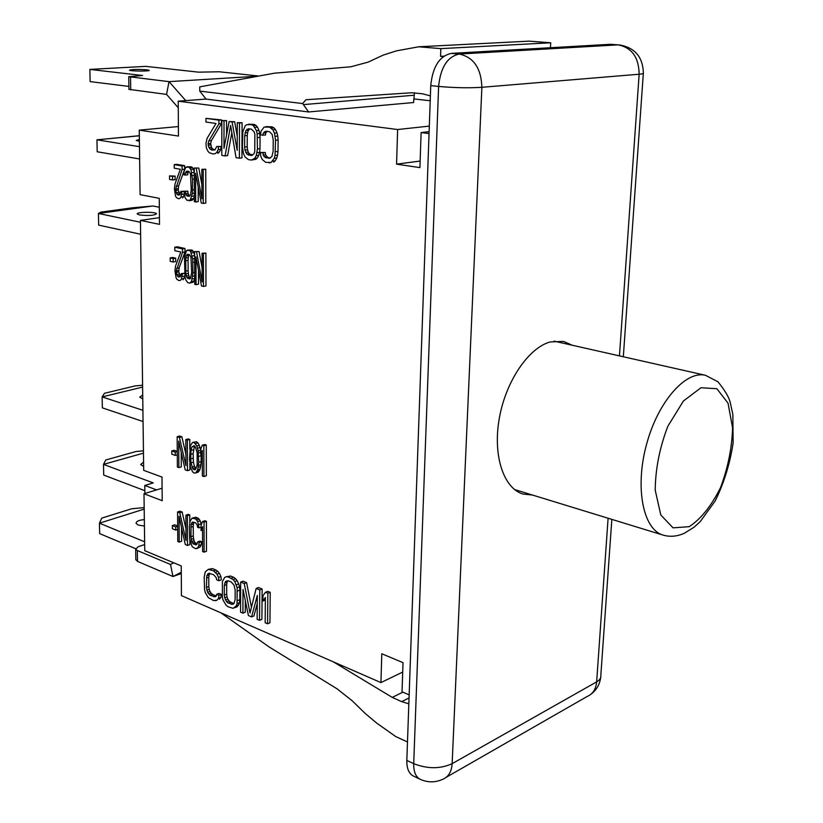 <?xml version="1.0" encoding="UTF-8"?>
<svg xmlns="http://www.w3.org/2000/svg" width="823" height="823" viewBox="0 0 823 823"><rect width="100%" height="100%" fill="white"/><g stroke="black" fill="none" stroke-linecap="round" stroke-linejoin="round"><path stroke-width="1.23" d="M203.919 476.538L206.336 475.797L206.275 445.027L204.711 444.502L202.283 445.192L200.74 449.265L200.75 454.522L202.304 450.459L202.365 475.982L203.919 476.538L203.847 445.727L202.283 445.192M206.275 445.027L203.847 445.727M202.314 454.07L200.75 454.522M196.08 468.688L194.465 466.404L193.426 462.145L193.138 453.617L194.393 446.241L191.965 446.93L194.012 445.665L195.308 446.766L197.129 452.619L197.17 465.026L195.39 469.604L194.115 469.799L192.829 468.688L191.008 462.865L190.741 458.874L190.957 450.5L191.965 446.93M193.374 449.8L190.957 450.5M195.576 469.357L194.115 469.799M195.246 467.968L192.829 468.688M194.465 466.404L192.057 467.125M193.426 462.145L191.008 462.865M193.158 458.164L190.741 458.874M193.138 453.617L190.72 454.317M189.465 459.08L190.524 467.227L192.582 471.846L194.125 473.04L195.658 472.937L197.705 469.768L198.713 462.31L198.158 451.004L196.851 445.973L194.002 442.393L192.459 442.527L190.422 445.747L189.465 459.08M196.944 471.445L199.351 470.715L198.076 472.207L195.658 472.937M199.351 470.715L200.123 469.048L197.705 469.768M200.123 469.048L200.627 466.62L198.209 467.351M200.627 466.62L200.884 464.758L198.466 465.479M200.884 464.758L201.131 461.59L198.713 462.31M201.131 461.59L201.11 455.716L198.693 456.426M200.75 452.383L198.425 453.062M201.11 455.716L201.007 454.45M200.75 451.59L200.586 450.304L198.158 451.004M200.586 450.304L200.051 447.517L197.633 448.206M200.051 447.517L199.269 445.284L196.851 445.973M199.269 445.284L197.973 442.877L195.545 443.576M197.973 442.877L196.43 441.704L194.002 442.393M196.43 441.704L192.459 442.527M178.704 441.107L185.206 469.851L187.49 470.674L187.325 440.14L185.792 439.616L185.936 465.602L179.445 437.466L177.161 436.704L177.377 467.063L178.889 467.598L178.704 441.107M189.866 463.452L189.897 469.943L187.49 470.674M189.804 449.101L189.753 439.451L187.325 440.14M189.753 439.451L188.22 438.937L185.792 439.616M185.875 454.152L181.862 436.797L179.445 437.466M181.862 436.797L179.589 436.025L177.161 436.704M181.204 452.177L181.297 466.888L178.889 467.598M177.274 451.354L174.178 450.284L171.76 450.973L171.791 454.183L175.289 455.417L175.268 452.187L171.76 450.973M177.274 451.621L175.268 452.187M177.295 454.841L175.289 455.417M204.104 552.13L206.48 551.287L206.429 521.34L204.917 520.753L202.52 521.556L201.028 525.455L201.049 530.568L202.54 526.679L202.602 551.523L204.104 552.13L204.032 522.132L202.52 521.556M206.429 521.34L204.032 522.132M202.551 530.063L201.049 530.568M197.602 541.915L196.615 544.682L193.405 544.034L191.666 541.441L190.905 536.719L191.101 524.776L192.325 522.08L195.545 522.687L197.294 525.28L197.551 527.286L199.043 527.872L197.777 521.638L195.524 518.86L192.057 518.161L190.092 521.216L189.383 526.638L189.691 539.394L192.181 546.688L195.648 548.715L197.87 547.717L198.857 545.577L199.094 542.511L197.602 541.915L199.989 541.092L201.481 541.688L199.094 542.511M196.728 544.538L195.627 544.919M197.294 543.808L195.792 543.211L193.405 544.034M195.792 543.211L194.794 542.182L192.417 543.005M194.794 542.182L194.053 540.629L191.666 541.441M194.053 540.629L193.549 538.54L191.162 539.353M193.549 538.54L193.292 535.917L190.905 536.719M193.292 535.917L193.251 526.422L190.864 527.224M193.251 526.422L193.487 523.984L191.101 524.776M193.487 523.984L193.981 522.266L191.584 523.068M201.038 527.204L199.043 527.872M201.265 524.858L201.172 523.788L198.785 524.58M201.172 523.788L200.174 520.846L197.777 521.638M200.174 520.846L199.166 519.19L196.779 519.982M199.166 519.19L197.921 518.068L195.524 518.86M197.921 518.068L195.689 517.214L193.292 518.006M195.689 517.214L192.057 518.161M197.87 547.717L200.246 546.884L196.882 548.581M200.246 546.884L201.234 544.754L198.857 545.577M201.234 544.754L201.481 541.688M179.054 516.309L185.319 544.548L187.521 545.443L187.366 515.723L185.885 515.147L186.029 540.444L179.764 512.791L177.573 511.947L177.778 541.513L179.229 542.1L179.054 516.309M189.876 540.402L189.897 544.62L187.521 545.443M189.794 522.698L189.753 514.941L187.366 515.723M189.753 514.941L188.282 514.375L185.885 515.147M185.957 528.819L182.161 512.019L179.764 512.791M182.161 512.019L179.959 511.176L177.573 511.947M181.523 527.44L181.616 541.287L179.229 542.1M177.665 525.979L174.743 524.827L172.367 525.609L172.388 528.747L175.762 530.084L175.741 526.946L172.367 525.609M177.675 526.309L175.741 526.946M177.696 529.446L175.762 530.084M267.578 623.783L269.934 622.816L270.232 592.344L267.794 591.346L265.428 592.272L262.959 595.821L262.918 601.016L265.376 597.477L265.16 622.744L267.578 623.783L267.856 593.27L265.428 592.272M270.232 592.344L267.856 593.27M265.356 599.977L262.918 601.016M259.77 589.937L262.146 589.021L261.899 619.369L259.533 620.326L259.77 589.937L256.159 588.455L250.007 613.022L244.225 583.528L240.676 582.067L240.553 612.158L242.898 613.166L243.011 589.484L248.412 615.542L251.571 616.9L257.311 595.43L257.136 619.297L259.533 620.326M262.146 589.021L258.535 587.54L256.159 588.455M251.437 607.312L246.602 582.633L244.225 583.528M246.602 582.633L243.052 581.172L240.676 582.067M245.326 600.625L245.264 612.23L242.898 613.166M257.26 603.568L253.937 615.943L251.571 616.9M231.284 582.036L233.999 585.091L235.162 590.06L235.131 599.628L233.948 603.588L232.775 604.36L228.136 603.012L226.592 601.716L224.679 597.735L224.298 595.039L224.309 585.513L225.471 581.542L228.177 580.75L231.284 582.036M234.03 603.424L231.232 604.329M233.588 603.413L230.502 602.097L228.136 603.012M230.502 602.097L228.959 600.8L226.592 601.716M228.959 600.8L227.806 599.041L225.451 599.957M227.806 599.041L227.045 596.819L224.679 597.735M227.045 596.819L226.664 594.134L224.298 595.039M226.664 594.134L226.685 584.618L224.309 585.513M226.685 584.618L227.076 582.242L224.7 583.137M227.59 580.75L225.471 581.542M227.076 582.242L227.796 580.75M226.253 576.758L224.71 577.396L222.395 581.532L222.375 597.385L223.136 600.234L226.202 605.347L228.125 606.808L233.156 608.341L236.273 605.862L237.065 603.64L237.127 587.673L234.792 581.573L233.238 579.639L228.187 576.913L226.253 576.758L230.563 576.038L228.187 576.913M236.273 605.862L238.639 604.926L237.075 606.808L234.709 607.734M238.639 604.926L239.431 602.724L237.065 603.64M239.431 602.724L239.832 599.7L237.466 600.625M239.832 599.7L239.874 590.122L237.497 591.037M239.874 590.122L239.493 586.768L237.127 587.673M239.493 586.768L238.721 583.877L236.345 584.783M238.721 583.877L237.168 580.678L234.792 581.573M237.168 580.678L235.615 578.754L233.238 579.639M235.615 578.754L233.67 577.314L231.294 578.199M233.67 577.314L230.563 576.038M216.655 594.309L216.274 596.037L215.132 596.809L210.215 595.338L207.571 592.323L206.439 587.457L206.789 575.668L208.672 573.292L213.599 574.701L216.264 577.715L216.644 579.773L218.939 580.729L218.558 577.396L217.025 574.228L213.599 570.905L208.291 569.341L205.277 571.882L204.166 577.077L204.567 589.793L205.318 592.622L208.332 597.663L213.62 600.564L217.035 600.142L218.558 598.28L218.939 595.286L216.655 594.309L219.011 593.414L221.305 594.381L218.939 595.286M216.305 595.893L213.61 596.788M215.976 595.893L212.581 594.443L210.215 595.338M212.581 594.443L211.069 593.167L208.703 594.062M211.069 593.167L209.937 591.439L207.571 592.323M209.937 591.439L209.186 589.237L206.82 590.122M209.186 589.237L208.805 586.573L206.439 587.457M208.805 586.573L208.785 577.149L206.419 578.024M208.785 577.149L209.165 574.793L206.789 575.668M209.711 573.292L207.54 574.084M209.165 574.793L209.875 573.292M218.558 577.396L220.934 576.522L221.315 579.845L218.939 580.729M220.934 576.522L219.402 573.353L217.025 574.228M219.402 573.353L217.879 571.45L215.503 572.324M217.879 571.45L215.976 570.03L213.599 570.905M215.976 570.03L212.55 568.631L210.184 569.495M212.55 568.631L208.291 569.341M217.035 600.142L215.513 600.749M219.391 599.237L220.914 597.375L218.558 598.28M220.914 597.375L221.305 594.381M173.18 258.587L175.68 258.155L175.7 261.601L173.2 262.033L173.18 258.587L170.207 257.908L170.238 261.344L173.2 262.033M175.68 258.155L172.717 257.486L170.207 257.908M180.566 276.25L178.735 271.909L179.136 267.887L185.021 251.972L185 248.495L177.295 246.797L174.785 247.209L174.815 250.676L180.793 252.003L175.556 266.014L174.96 270.685L176.071 277.804L176.924 279.378L179.054 280.581L180.546 280.252L181.389 279.079L182.428 273.812L181.358 273.565L180.309 276.754L178.396 276.991L176.678 274.522L176.235 270.983L182.511 252.394L182.49 248.906L174.785 247.209M185 248.495L182.49 248.906M180.546 280.252L179.054 280.581M183.035 279.789L183.889 278.616L181.389 279.079M183.889 278.616L184.722 276.075L182.222 276.528M184.506 273.442L182.428 273.812M184.496 273.267L181.358 273.565M180.371 276.631L178.396 276.991M179.826 275.592L177.326 276.044M179.177 274.069L176.678 274.522M178.735 271.909L176.245 272.362M178.735 270.541L176.235 270.983M179.136 267.887L176.636 268.329M185.021 251.972L182.511 252.394M190.566 278.143L189.444 277.186L186.944 277.649L185.854 273.936L185.772 257.98L186.183 255.994L187.685 254.235L189.424 254.626L190.946 257.054L191.666 272.526L190.391 278.462L189.537 278.956L186.944 277.649M190.308 278.081L187.809 278.544M189.444 277.186L188.796 275.654L186.296 276.106M188.796 275.654L188.354 273.483L185.854 273.936M188.354 273.483L188.128 270.664L185.628 271.117M188.128 270.664L188.076 260.284L185.566 260.716M188.076 260.284L188.272 257.548L185.772 257.98M188.272 257.548L188.693 255.562L186.183 255.994M188.601 254.441L186.831 254.739M188.693 255.562L189.197 254.574M189.557 283.102L193.127 282.207L193.981 281.034L191.492 281.497L192.963 272.835L192.695 258.844L190.483 251.375L189.403 250.429L186.584 250.511L184.475 256.992L185.01 277.186L185.885 280.149L187.829 282.69L189.557 283.102L191.492 281.497M193.127 282.207L190.627 282.67M194.722 278.493L192.345 278.925M193.981 281.034L194.722 278.812M194.712 275.9L192.767 276.261M194.701 272.516L192.963 272.835M194.66 262.084L192.921 262.383M194.65 258.504L192.695 258.844M194.639 255.542L192.243 255.953M194.629 255.12L193.868 252.538L191.358 252.959M193.868 252.538L192.994 250.953L190.483 251.375M192.994 250.953L191.913 250.017L189.403 250.429M191.913 250.017L187.665 250.048M202.108 267.835L199.094 251.591L194.619 251.581L194.742 284.357L196.049 284.665L195.946 256.776L201.501 285.982L203.476 286.455L203.394 253.515L202.077 253.227L202.149 281.96L196.584 252.013M199.094 251.591L194.619 251.581M198.497 270.201L198.549 284.192L196.049 284.665M203.394 253.515L205.904 253.093L205.966 285.982L203.476 286.455M205.904 253.093L202.077 253.227M172.573 176.42L175.114 176.112L175.145 179.651L172.604 179.959L172.573 176.42L169.548 175.885L169.579 179.424L172.604 179.959M175.114 176.112L169.548 175.885M180.021 194.382L178.241 190.092L178.642 185.926L184.65 169.24L184.63 165.66L176.77 164.343L174.219 164.631L174.25 168.19L180.35 169.24L175.011 183.93L174.394 188.765L175.525 196.028L176.4 197.602L178.581 198.724L180.093 198.302L180.957 197.057L182.017 191.584L180.926 191.389L179.856 194.722L177.902 195.072L176.153 192.623L175.7 189.002L182.099 169.538L182.078 165.958L174.219 164.631M184.63 165.66L182.078 165.958M180.093 198.302L178.581 198.724M182.624 197.962L183.488 196.718L180.957 197.057M184.167 194.074L181.811 194.382M183.488 196.718L184.198 194.516M183.982 191.327L182.017 191.584M184.27 191.203L180.926 191.389M179.609 194.845L177.902 195.072M179.342 193.827L176.811 194.156M178.684 192.294L176.153 192.623M178.241 190.092L175.711 190.422M178.231 188.683L175.7 189.002M178.642 185.926L176.112 186.255M184.65 169.24L182.099 169.538M185.206 175.073L187.747 174.764L187.953 172.665L185.412 172.964L186.944 171.081L188.93 171.421L190.494 173.848L191.224 189.722L190.586 194.598L189.053 196.45L186.193 195.205L185.298 191.481L183.982 191.245L185.113 197.839L187.099 200.339L190.175 200.215L192.345 193.498L192.51 179.219L190.915 169.61L188.909 167.11L185.823 167.306L184.085 171.307L183.889 174.846L185.206 175.073L185.412 172.964M188.529 171.359L186.07 171.647M187.953 172.665L188.601 171.369M189.979 195.802L187.068 196.08M189.609 195.74L188.724 194.866L186.193 195.205M188.724 194.866L188.056 193.323L185.525 193.652M188.056 193.323L187.829 191.152L185.298 191.481M187.829 191.152L183.982 191.245M190.175 200.215L192.705 199.866L191.605 200.37L189.074 200.719M192.705 199.866L193.58 198.61L191.049 198.96M194.351 195.946L191.913 196.275M193.58 198.61L194.351 196.244M194.341 193.23L192.345 193.498M194.321 189.732L192.551 189.969M194.279 179.002L192.51 179.219M194.269 175.35L192.273 175.587M194.259 172.346L191.81 172.635M194.259 171.986L193.456 169.312L190.915 169.61M193.456 169.312L192.572 167.717L190.02 168.015M192.572 167.717L191.461 166.812L188.909 167.11M191.461 166.812L186.924 166.781M201.892 184.691L198.796 168.057L194.238 168.015L194.372 201.717L195.699 201.974L195.596 173.293L201.265 203.034L203.281 203.415L203.199 169.528L201.851 169.301L201.923 198.857L196.244 168.355M198.796 168.057L194.238 168.015M198.189 186.872L198.23 201.625L195.699 201.974M203.199 169.528L205.75 169.229L205.812 203.055L203.281 203.415M205.75 169.229L201.851 169.301M214.793 149.94L212.468 148.84L211.398 147.214L210.678 143.439L211.388 140.62L221.48 123.625L221.48 119.911L205.935 118.358L205.945 122.051L216.007 123.46L207.046 138.408L205.976 143.377L206.347 147.831L207.777 150.979L209.207 152.667L212.787 153.963L215.297 153.634L216.737 152.389L218.177 149.663L218.548 146.772L216.737 146.494L214.937 149.899L211.706 150.125L208.836 147.482L208.116 143.706L208.836 140.877L218.908 123.862L218.908 120.148L205.935 118.358M221.48 119.911L218.908 120.148M215.297 153.634L212.787 153.963M217.848 153.345L219.288 152.111L216.737 152.389M219.288 152.111L220.739 149.395L218.177 149.663M220.739 149.395L221.099 146.504L218.548 146.772M221.099 146.504L216.737 146.494M214.258 149.848L211.706 150.125M212.468 148.84L209.916 149.117M211.398 147.214L208.836 147.482M210.678 144.91L208.126 145.177M210.678 143.439L208.116 143.706M211.388 140.62L208.836 140.877M221.48 123.625L218.908 123.862M226.562 134.982L226.582 120.611L221.829 120.539L221.799 155.393L225.07 155.917L230.615 125.497L236.057 157.656L239.39 158.181L239.514 122.977L237.281 122.668L237.189 150.383L232.096 121.958L229.154 121.547L223.979 148.346L224.021 120.847L221.829 120.539M226.582 120.611L224.021 120.847M231.829 132.657L227.621 155.629L225.07 155.917M239.514 122.977L242.085 122.74L241.941 157.893L239.39 158.181M242.085 122.74L237.281 122.668M237.24 136.093L234.668 121.722L232.096 121.958M234.668 121.722L229.154 121.547M252.723 155.105L249.41 153.839L246.849 154.127L244.997 150.084L244.637 147.029L244.688 135.764L245.84 130.651L248.484 128.748L251.499 129.17L254.132 131.824L254.873 134.2L254.76 151.586L253.998 153.726L251.344 155.578L246.849 154.127M250.902 154.817L248.34 155.105M249.41 153.839L248.289 152.162L245.738 152.45M248.289 152.162L247.558 149.807L244.997 150.084M247.558 149.807L247.198 146.761L244.637 147.029M247.198 146.761L247.26 135.507L244.688 135.764M247.26 135.507L247.641 132.544L245.079 132.801M247.641 132.544L248.402 130.394L245.84 130.651M248.402 130.394L249.544 129.046L246.972 129.293M251.324 160.073L255.758 159.323L257.27 158.067L254.719 158.355L256.251 155.588L257.434 148.973L257.157 133.768L256.416 130.62L253.412 125.641L251.519 124.623L246.622 124.705L245.11 126.012L242.836 131.731L242.404 146.7L243.495 153.603L244.966 156.823L248.32 159.6L251.324 160.073L254.719 158.355M255.758 159.323L253.206 159.621M257.27 158.067L258.803 155.29L256.251 155.588M258.803 155.29L259.584 152.399L257.033 152.687M259.584 152.399L259.986 148.685L257.434 148.973M259.986 148.685L260.068 137.348L257.506 137.616M260.068 137.348L259.718 133.511L257.157 133.768M259.718 133.511L258.978 130.373L256.416 130.62M258.978 130.373L257.486 127.123L254.914 127.37M257.486 127.123L255.974 125.405L253.412 125.641M255.974 125.405L254.091 124.386L251.519 124.623M254.091 124.386L248.505 124.211M262.866 135.342L263.267 133.11L265.973 131.207L269.43 131.69L272.115 134.365L273.226 139.889L273.123 151.35L271.919 156.493L269.203 158.355L264.234 156.823L262.732 152.811L260.449 152.461L260.798 156.288L262.3 159.549L265.716 162.357L271.086 162.45L274.213 158.376L275.016 155.454L275.551 140.229L274.46 133.161L272.938 129.869L269.471 127.092L264.08 127.112L260.984 131.268L260.572 135.013L265.428 135.085L265.829 132.853L263.267 133.11M265.829 132.853L266.991 131.495L264.43 131.752M270.613 157.882L265.757 157.821M268.308 157.522L266.786 156.535L264.234 156.823M266.786 156.535L265.654 154.837L263.103 155.136M265.654 154.837L265.294 152.512L262.732 152.811M265.294 152.512L260.449 152.461M271.086 162.45L269.162 162.903M273.637 162.141L275.191 160.876L272.639 161.174M275.191 160.876L276.765 158.078L274.213 158.376M276.765 158.078L277.567 155.156L275.016 155.454M277.567 155.156L277.999 151.411L275.438 151.699M277.999 151.411L278.112 139.961L275.551 140.229M278.112 139.961L277.762 136.073L275.201 136.34M277.762 136.073L277.022 132.904L274.46 133.161M277.022 132.904L275.499 129.623L272.938 129.869M275.499 129.623L273.966 127.874L271.405 128.121M273.966 127.874L272.043 126.845L269.471 127.092M272.043 126.845L266.004 126.619M402.704 672.072L380.936 682.596L381.8 653.76L403.023 662.669L402.036 691.793L409.154 694.89M420.142 161.051L396.573 164.147L397.622 129.53L178.231 101.188L178.457 136.052L139.262 130.137L140.095 194.65L159.251 198.322L159.508 224.36L140.435 220.389L143.696 470.355L161.987 477.062L162.213 500.703L143.994 493.749L144.745 550.69L181.245 565.936L181.43 595.626L380.936 682.596M429.122 131.67L421.119 132.554L419.915 167.604L396.573 164.147M397.622 129.53L429.318 126.114M140.435 220.389L159.446 217.642M429.05 133.583L421.119 132.554M139.262 130.137L178.396 126.557M143.994 493.749L162.1 488.224M414.483 92.69L413.599 102.536L308.635 111.959L206.017 99.069L178.231 101.188M308.635 111.959L302.638 103.564L199.763 91.096L199.752 86.857L274.501 73.175L350.865 66.786L368.231 62.095L383.179 55.11L396.491 50.851L418.64 46.798L529.035 41.15L550.71 42.786L550.443 47.724M220.883 612.826L269.059 646.909L337.111 688.851L352.275 700.846L365.134 713.418L376.595 723.016L395.719 736.554L407.488 741.986M333.222 661.795L392.262 697.4L401.675 701.649L408.836 703.809M418.64 46.798L440.83 48.629L550.71 42.786M440.83 48.629L440.552 56.334L443.906 56.139M440.552 56.334L443.299 56.581M302.638 103.564L305.94 99.737L411.819 92.752L422.415 93.781L430.388 95.859M199.763 91.096L206.017 99.069M413.712 98.914L430.213 100.756M619.452 355.896L639.142 74.224L481.877 87.3L452.146 763.672C451.601 771.707 448.484 776.902 442.805 779.258C435.264 782.694 427.703 782.694 420.111 779.258C415.708 776.902 413.578 771.707 413.712 763.672L406.829 760.421C406.706 768.435 408.856 773.62 413.269 775.976L420.111 779.258M619.133 44.864C634.821 47.549 642.897 56.941 643.349 73.031C643.925 73.535 642.516 73.936 639.142 74.224C638.864 57.353 631.827 47.559 618.052 44.864L610.491 44.298L451.364 53.382C439.533 55.933 432.661 66.684 430.748 85.623L438.608 86.436L413.712 763.672C427.466 769.032 440.284 769.032 452.146 763.672L596.654 681.866C595.955 689.19 592.807 694.046 587.211 696.453L446.292 777.251M430.748 85.623L406.829 760.421M438.608 86.436C440.542 67.414 447.424 56.622 459.234 54.051C473.637 57.168 481.188 68.258 481.877 87.3C468.719 88.123 454.296 87.824 438.608 86.436M532.44 495.035L522.996 494.047C503.604 488.389 492.668 455.603 499.273 418.496C505.713 381.399 528.5 347.831 550.206 341.946L563.549 341.411L572.242 345.238M257.825 75.932L219.309 71.776L198.58 72.157L145.753 66.365L89.872 69.41L142.554 75.5L128.748 76.704L169.024 81.642L258.052 76.179M185.761 100.622L169.024 81.642L166.555 94.408L128.933 89.347M89.872 69.41L90.129 81.611L128.882 86.405M146.875 69.811C137.801 69.204 132.009 69.327 129.489 70.171C129.849 71.231 150.537 71.375 149.169 70.315L146.875 69.811M166.555 94.408L178.272 107.762M143.439 450.829L136.155 451.488L105.776 459.975L103.492 464.378L153.253 482.916L144.786 485.457L156.617 489.901M143.469 453.134L103.492 464.378L103.708 475.077L144.858 490.693M144.889 493.481L144.786 485.457M143.583 462.094L140.651 464.532L143.644 466.456M159.343 207.242L152.965 205.987L132.657 207.787L100.89 212.118L98.441 213.466L140.455 222.261M152.965 205.987L98.441 213.466L98.667 225.132L140.61 234.236M139.468 214.926C148.407 215.924 154.096 215.544 156.514 213.795C156.113 211.686 135.97 211.892 137.246 213.99L139.468 214.926M181.286 573.538L172.974 576.522L137.503 561.399L135.826 559.506M181.286 572.242L172.974 576.522L170.515 564.465L137.338 550.546L137.503 561.399M144.179 507.616L131.762 508.758L101.733 518.12L99.439 523.181L99.655 533.623L135.661 548.704M144.2 509.118L99.439 523.181L144.622 541.801M137.338 550.546L135.672 549.054L138.295 546.698L144.663 544.559M144.416 526.062L138.161 525.053L136.073 523.263C136.217 521.309 138.974 520.095 144.334 519.601M170.515 564.465L173.694 562.788M142.914 410.307L102.134 396.902L102.35 407.858L143.058 421.53M142.605 387.088L102.134 396.902L104.459 393.291L135.209 385.894L142.585 385.226M142.76 398.867L139.735 397.159L142.708 395.009M139.468 146.679L96.949 139.817L97.196 151.782L139.632 158.962M139.334 135.795L96.949 139.817L139.334 135.702M139.406 141.309L136.248 140.466L139.375 139.499M303.327 104.624L413.835 95.252M401.675 701.649L409.041 697.935M392.262 697.4L402.838 692.143M608.094 518.233L596.654 681.866C599.802 680.024 601.202 677.854 600.831 675.333L611.839 519.385M610.491 44.298L618.052 44.864L459.234 54.051L451.364 53.382M130.723 89.892L130.538 77.115M689.232 526.669L673.06 527.852L660.807 514.992L655.211 490.158C655.437 468.956 659.645 447.65 667.844 426.263L683.419 401.007L700.98 387.736L716.874 388.723L728.036 403.177L732.563 427.806C731.997 447.835 727.964 467.824 720.464 487.782C711.329 505.991 700.929 518.953 689.232 526.669M705.506 375.309C685.569 370.237 657.649 402.046 646.343 445.12C634.78 488.121 643.216 529.59 663.05 535.084C670.035 537.121 677.154 536.493 684.397 533.211L694.118 527.173L700.26 521.587L715.177 501.001C724.034 482.926 730.011 463.565 733.128 442.939L732.851 414.391L730.207 402.313C728.89 397.036 724.785 390.184 717.903 381.749L705.506 375.309L554.002 341.123M590.904 694.273C596.449 690.127 599.7 684.571 600.667 677.617M623.32 356.771L643.319 73.473M128.933 89.45L128.748 76.704M135.672 549.054L135.826 559.887M514.56 489.551L663.05 535.084"/></g></svg>
